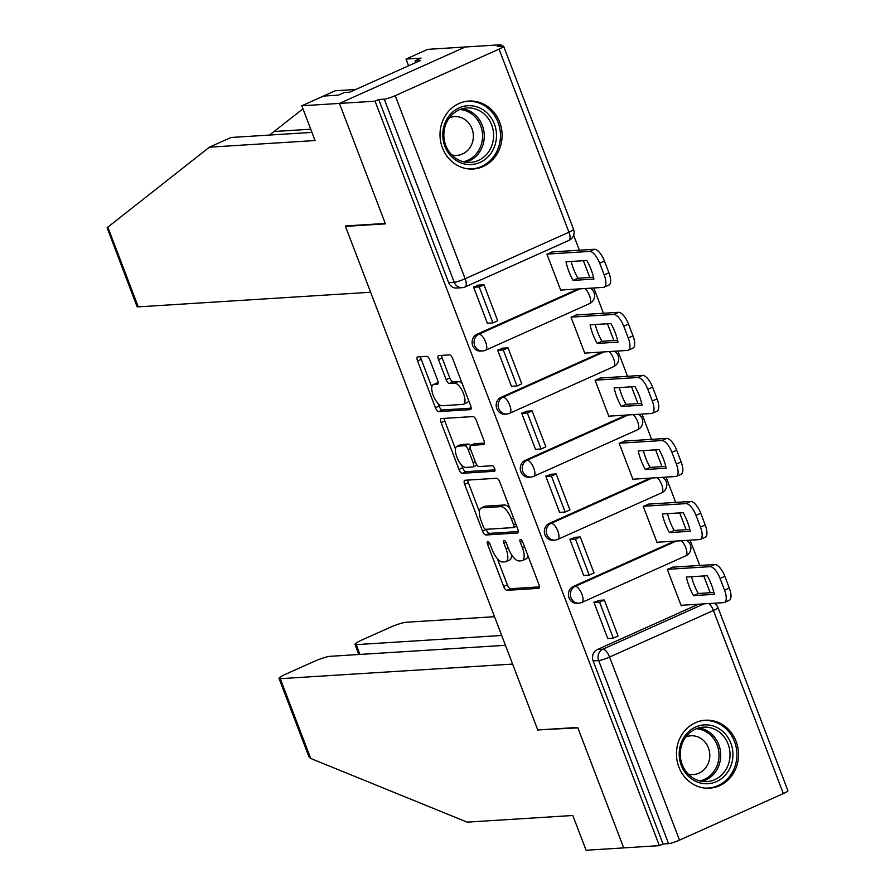 <?xml version="1.0" encoding="UTF-8"?>
<svg xmlns="http://www.w3.org/2000/svg" width="895" height="895" viewBox="0 0 895 895"><rect width="100%" height="100%" fill="white"/><g stroke="black" fill="none" stroke-linecap="round" stroke-linejoin="round"><path stroke-width="1.34" d="M487.753 541.475A2.998 1.163 -114.1 0 0 487.585 541.52A2.998 1.163 -114.1 0 0 487.585 544.328L503.684 586.482A4.285 1.667 -114.1 0 0 506.95 590.342L538.611 588.351A4.285 1.667 -114.1 0 0 538.846 588.295A4.285 1.667 -114.1 0 0 538.846 584.267L522.758 542.124A2.998 1.163 -114.1 0 0 520.465 539.417A2.998 1.163 -114.1 0 0 520.297 539.461A2.998 1.163 -114.1 0 0 520.297 542.28L522.378 547.729A13.716 5.336 -114.1 0 1 522.356 560.594A13.716 5.336 -114.1 0 1 521.595 560.785L518.955 560.941A13.716 5.336 -114.1 0 1 508.483 548.601L506.402 543.153A2.998 1.163 -114.1 0 0 504.109 540.446A2.998 1.163 -114.1 0 0 503.941 540.49A2.998 1.163 -114.1 0 0 503.941 543.31L506.022 548.758A13.716 5.336 -114.1 0 1 505.999 561.624A13.716 5.336 -114.1 0 1 505.239 561.803L502.61 561.97A13.716 5.336 -114.1 0 1 492.127 549.631L490.046 544.182A2.998 1.163 -114.1 0 0 487.753 541.475M678.88 767.037A34.044 31.034 86.4 0 0 709.634 788.193A34.044 31.034 86.4 0 0 736.115 741.384A34.044 31.034 86.4 0 0 705.361 720.229A34.044 31.034 86.4 0 0 678.88 767.037M442.432 147.865A34.044 31.034 86.4 0 0 473.198 169.01A34.044 31.034 86.4 0 0 499.678 122.201A34.044 31.034 86.4 0 0 468.924 101.057A34.044 31.034 86.4 0 0 442.432 147.865M429.958 360.17A4.285 1.667 -114.1 0 0 426.68 356.311L417.797 356.87A4.285 1.667 -114.1 0 0 417.562 356.937A4.285 1.667 -114.1 0 0 417.562 360.953L435.44 407.762A4.285 1.667 -114.1 0 0 438.707 411.622L470.356 409.63A4.285 1.667 -114.1 0 0 470.602 409.574A4.285 1.667 -114.1 0 0 470.602 405.558L452.725 358.738A4.285 1.667 -114.1 0 0 449.458 354.879L438.729 355.561A4.285 1.667 -114.1 0 0 438.494 355.617A4.285 1.667 -114.1 0 0 438.483 359.633L446.135 379.67A4.285 1.667 -114.1 0 0 449.413 383.53L454.727 383.194A11.456 4.464 -114.1 0 1 463.174 392.737A11.456 4.464 -114.1 0 1 463.465 404.26A11.456 4.464 -114.1 0 1 462.827 404.417L441.996 405.726A11.456 4.464 -114.1 0 1 433.538 396.183A11.456 4.464 -114.1 0 1 433.258 384.66A11.456 4.464 -114.1 0 1 433.885 384.503L437.364 384.279A4.285 1.667 -114.1 0 0 437.599 384.223A4.285 1.667 -114.1 0 0 437.61 380.207L429.958 360.17M505.44 645.295L330.154 656.315A13.101 1.745 -20.9 0 0 313.776 661.584L285.897 674.092A13.101 1.745 -20.9 0 0 279.027 678.421A13.101 1.745 -20.9 0 0 280.258 678.69L310.722 758.468L467.123 822.136L572.811 815.49L586.091 850.25L623.703 847.889L577.711 727.445L537.772 729.951L345.47 226.368L385.421 223.862L339.429 103.417L375.072 101.18L659.358 845.641L663.027 843.996L668.576 843.649L598.665 660.566A8.726 7.954 -93.6 0 1 602.917 649.188L704.007 603.868M538.991 729.884L577.868 727.848L623.703 847.889L659.358 845.641M464.919 480.257A4.285 1.667 -114.1 0 0 464.673 480.313A4.285 1.667 -114.1 0 0 464.673 484.329L482.55 531.138A4.285 1.667 -114.1 0 0 485.817 534.997L517.478 533.006A4.285 1.667 -114.1 0 0 517.713 532.95A4.285 1.667 -114.1 0 0 517.713 528.934L499.835 482.114A4.285 1.667 -114.1 0 0 496.568 478.266L464.919 480.257M458.99 469.45L441.112 422.641A4.285 1.667 -114.1 0 1 441.123 418.625A4.285 1.667 -114.1 0 1 441.358 418.558L473.007 416.578A4.285 1.667 -114.1 0 1 476.285 420.426L483.938 440.463A4.285 1.667 -114.1 0 1 483.926 444.479A4.285 1.667 -114.1 0 1 483.692 444.546L470.859 445.352A4.285 1.667 -114.1 0 0 470.613 445.408A4.285 1.667 -114.1 0 0 470.613 449.424L475.681 462.715A4.285 1.667 -114.1 0 0 478.959 466.575L492.328 465.736A2.998 1.163 -114.1 0 1 494.532 468.23A2.998 1.163 -114.1 0 1 494.611 471.251A2.998 1.163 -114.1 0 1 494.443 471.285L462.267 473.31A4.285 1.667 -114.1 0 1 458.99 469.45L462.659 467.805L461.607 465.053M301.805 105.778L323.453 96.078L338.5 95.127L344.374 92.498L349.744 92.163L420.56 60.412L415.179 60.748L421.053 58.119L406.006 59.059L427.653 49.359L465.277 46.987L339.429 103.417L385.264 223.448L345.313 225.965L370.619 292.251L138.266 306.862A13.101 1.745 159.1 0 1 137.047 306.593L107.109 227.733L209.385 147.183L315.074 140.537L301.805 105.778L339.429 103.417L465.277 46.987L500.92 44.75L501.446 46.126M710.182 592.747L703.772 575.944M699.767 565.461L690.112 540.177M686.107 529.695L679.697 512.902M675.691 502.408L666.037 477.124M662.031 466.642L655.621 449.849M651.616 439.367L641.961 414.083M637.956 403.589L631.534 386.797M627.54 376.314L617.886 351.03M613.88 340.547L607.459 323.744M603.454 313.261L593.81 287.977M589.805 277.495L583.383 260.702M579.378 250.22L573.65 235.217M375.072 101.18L378.742 99.535L384.291 99.177A8.726 1.163 -20.9 0 0 395.221 95.664L499.052 49.113A8.726 1.163 -20.9 0 0 503.628 46.227A8.726 1.163 -20.9 0 0 502.811 46.048L497.251 46.395L500.92 44.75M663.027 843.996L593.116 660.913A8.726 7.954 -93.6 0 1 597.368 649.535L698.447 604.215M783.338 793.574L713.427 610.491A8.726 1.163 -20.9 0 0 717.991 607.604L787.913 790.688A8.726 1.163 159.1 0 1 783.338 793.574L679.506 840.136A8.726 1.163 159.1 0 1 668.576 843.649M672.906 567.15L667.323 569.421L681.218 605.792L682.482 605.221M599.628 600.332L593.944 602.313L607.828 638.694L608.365 638.448M575.552 537.28L569.869 539.271L583.753 575.642L584.29 575.407M648.83 504.098L643.248 506.369L657.143 542.739L658.407 542.169M551.477 474.227L545.793 476.218L559.677 512.589L560.214 512.354M624.755 441.056L619.172 443.316L633.067 479.686L634.331 479.127M527.401 411.174L521.718 413.166L535.602 449.547L536.139 449.301M600.679 378.003L595.097 380.263L608.992 416.645L610.256 416.074M503.326 348.133L497.642 350.124L511.526 386.495L512.063 386.248M576.604 314.95L571.021 317.222L584.916 353.592L586.18 353.022M479.25 285.08L473.567 287.071L487.451 323.442L487.988 323.207M552.528 251.909L546.946 254.169L560.829 290.539L562.105 289.969M476.979 334.294L478.959 334.171A8.726 7.954 -93.6 0 0 474.294 344.172A8.726 7.954 -93.6 0 0 482.584 350.963L480.615 351.086A8.726 7.954 86.4 0 1 472.325 344.295A8.726 7.954 86.4 0 1 476.979 334.294L578.069 288.973M501.055 397.346L503.035 397.212A8.726 7.954 -93.6 0 0 498.37 407.225A8.726 7.954 -93.6 0 0 506.659 414.016L504.69 414.139A8.726 7.954 86.4 0 1 496.401 407.348A8.726 7.954 86.4 0 1 501.055 397.346L602.145 352.015M525.141 460.388L527.11 460.265A8.726 7.954 -93.6 0 0 522.445 470.267A8.726 7.954 -93.6 0 0 530.746 477.057L528.766 477.192A8.726 7.954 86.4 0 1 520.476 470.39A8.726 7.954 86.4 0 1 525.141 460.388L626.22 415.067M549.217 523.441L551.186 523.318A8.726 7.954 -93.6 0 0 546.521 533.319A8.726 7.954 -93.6 0 0 554.822 540.11L552.841 540.233A8.726 7.954 86.4 0 1 544.552 533.442A8.726 7.954 86.4 0 1 549.217 523.441L650.296 478.12M573.292 586.493L575.261 586.37A8.726 7.954 -93.6 0 0 570.596 596.372A8.726 7.954 -93.6 0 0 578.897 603.163L576.928 603.286A8.726 7.954 86.4 0 1 568.627 596.495A8.726 7.954 86.4 0 1 573.292 586.493L674.371 541.173M345.47 226.368L346.544 225.887M378.742 99.535L448.652 282.619A8.726 7.954 86.4 0 0 456.539 288.033L462.1 287.687A8.726 7.954 -93.6 0 1 454.212 282.272L384.291 99.177M505.999 561.624L509.669 559.979A13.716 5.336 -114.1 0 0 511.459 554.598M522.356 560.594L526.025 558.95A13.716 5.336 -114.1 0 0 527.815 555.359M497.363 558.693L507.353 584.838A4.285 1.667 -114.1 0 0 510.62 588.697L539.417 586.885M486.142 529.292L486.22 529.493A4.285 1.667 -114.1 0 0 489.487 533.353L518.283 531.54M467.783 480.067A4.285 1.667 -114.1 0 0 468.342 482.685L479.384 511.593M483.345 526.618A2.998 1.163 -114.1 0 0 485.638 529.325L513.417 527.58A2.998 1.163 -114.1 0 0 513.585 527.535A2.998 1.163 -114.1 0 0 513.585 524.716L511.392 518.966A13.716 5.336 -114.1 0 0 500.92 506.626L481.924 507.823A13.716 5.336 -114.1 0 0 481.163 508.002A13.716 5.336 -114.1 0 0 481.152 520.868L483.345 526.618M509.826 508.27A13.716 5.336 -114.1 0 0 504.59 504.981L500.92 506.626M481.163 508.002L484.833 506.357A13.716 5.336 -114.1 0 1 485.593 506.178L504.59 504.981M455.454 448.921L444.781 420.997L441.112 422.641M444.222 418.379A4.285 1.667 -114.1 0 0 444.781 420.997M484.497 443.081L474.518 443.707A4.285 1.667 -114.1 0 0 474.283 443.763A4.285 1.667 -114.1 0 0 474.081 443.898M494.98 469.841L465.937 471.665L462.267 473.31M457.535 446.191A11.456 4.464 -114.1 0 0 456.897 446.336A11.456 4.464 -114.1 0 0 457.188 457.86A11.456 4.464 -114.1 0 0 465.635 467.414L472.985 466.944A4.285 1.667 -114.1 0 0 473.22 466.888A4.285 1.667 -114.1 0 0 473.22 462.872L468.152 449.581A4.285 1.667 -114.1 0 0 464.874 445.721L457.535 446.191L461.205 444.535A11.456 4.464 -114.1 0 0 460.567 444.692L456.897 446.336M470.49 445.486A4.285 1.667 -114.1 0 0 468.544 444.077L464.874 445.721M461.205 444.535L468.544 444.077M462.659 467.805A4.285 1.667 -114.1 0 0 465.937 471.665M433.258 384.66L436.917 383.015A11.456 4.464 -114.1 0 1 437.554 382.859L438.17 382.814M463.465 404.26L467.134 402.616A11.456 4.464 -114.1 0 0 468.555 400.199M462.279 383.742A11.456 4.464 -114.1 0 0 458.397 381.55L454.727 383.194M441.593 355.382A4.285 1.667 -114.1 0 0 442.152 357.989L449.805 378.026A4.285 1.667 -114.1 0 0 453.071 381.885L458.397 381.55M438.114 403.533L439.098 406.117A4.285 1.667 -114.1 0 0 442.376 409.977L471.162 408.165M420.661 356.691A4.285 1.667 -114.1 0 0 421.232 359.309L431.826 387.065M672.29 567.184L714.825 564.51A13.101 5.09 65.9 0 1 724.827 576.302L729.302 588.026A13.101 5.09 -114.1 0 1 729.291 600.31L724.525 602.447A13.101 5.09 -114.1 0 0 724.536 590.163L729.302 588.026M691.566 576.716A27.063 10.527 -114.1 0 0 698.268 593.497L713.908 592.512M598.173 600.422L604.349 600.03L599.572 602.167L613.31 638.135L607.761 638.493M599.572 602.167L594.023 602.514M604.349 600.03L618.076 635.998L613.31 638.135M724.525 602.447A13.101 5.09 -114.1 0 1 723.798 602.626L681.028 605.311M667.525 569.332L710.059 566.658A13.101 5.09 65.9 0 1 720.061 578.438L724.536 590.163M693.502 595.634L714.311 594.325A27.063 10.527 65.9 0 0 707.207 575.731L686.398 577.04A27.063 10.527 -114.1 0 0 693.502 595.634L698.268 593.497M310.722 758.468L308.988 756.868L279.027 678.421M494.521 616.7L406.106 622.26A13.101 1.745 -20.9 0 0 389.728 627.529L361.837 640.037A13.101 1.745 -20.9 0 0 354.979 644.366A13.101 1.745 -20.9 0 0 356.21 644.635L359.958 654.435M501.692 635.484L356.21 644.635M537.917 730.365L512.611 664.079L280.258 678.69M302.957 108.821L269.563 135.055M313.586 100.464L335.233 90.764L355.74 89.466M406.006 59.059L408.567 65.782M209.385 147.183L231.033 137.483L311.963 132.393M415.179 60.748L415.862 62.516M716.481 781.581A29.468 26.861 -93.6 0 1 681.296 765.404A29.468 26.861 -93.6 0 1 695.65 727.02A29.468 26.861 -93.6 0 1 730.835 743.197A29.468 26.861 -93.6 0 1 716.481 781.581M695.527 729.101A27.286 24.87 86.4 0 0 680.961 760.358A27.286 24.87 86.4 0 0 706.882 781.581A27.286 24.87 86.4 0 0 714.814 779.612A27.286 24.87 86.4 0 0 729.369 748.354A27.286 24.87 86.4 0 0 703.459 727.132A27.286 24.87 86.4 0 0 695.527 729.101M688.188 774.063A19.421 17.71 86.4 0 0 693.312 774.567A19.421 17.71 86.4 0 0 698.961 773.168A19.421 17.71 86.4 0 0 709.321 750.905A19.421 17.71 86.4 0 0 690.873 735.791A19.421 17.71 86.4 0 0 685.85 736.932M704.611 788.059A33.831 30.833 86.4 0 0 708.191 788.059A33.831 30.833 86.4 0 0 718.025 785.62A33.831 30.833 86.4 0 0 736.082 746.855A33.831 30.833 86.4 0 0 703.94 720.542A33.831 30.833 86.4 0 0 700.393 720.99M480.044 162.409A29.468 26.861 -93.6 0 1 444.86 146.232A29.468 26.861 -93.6 0 1 459.202 107.847A29.468 26.861 -93.6 0 1 494.387 124.025A29.468 26.861 -93.6 0 1 480.044 162.409M459.079 109.917A27.286 24.87 86.4 0 0 444.524 141.186A27.286 24.87 86.4 0 0 470.434 162.409A27.286 24.87 86.4 0 0 478.377 160.44A27.286 24.87 86.4 0 0 492.932 129.182A27.286 24.87 86.4 0 0 467.011 107.948A27.286 24.87 86.4 0 0 459.079 109.917M451.74 154.891A19.421 17.71 86.4 0 0 456.864 155.383A19.421 17.71 86.4 0 0 462.514 153.985A19.421 17.71 86.4 0 0 472.884 131.733A19.421 17.71 86.4 0 0 454.436 116.618A19.421 17.71 86.4 0 0 449.413 117.748M468.174 168.886A33.831 30.833 86.4 0 0 471.743 168.886A33.831 30.833 86.4 0 0 481.588 166.448A33.831 30.833 86.4 0 0 499.634 127.683A33.831 30.833 86.4 0 0 467.503 101.359A33.831 30.833 86.4 0 0 463.957 101.806M648.215 504.142L690.75 501.468A13.101 5.09 65.9 0 1 700.751 513.249L705.226 524.973A13.101 5.09 -114.1 0 1 705.215 537.257L700.438 539.394A13.101 5.09 -114.1 0 0 700.461 527.11L705.226 524.973M667.491 513.663A27.063 10.527 -114.1 0 0 674.192 530.444L689.832 529.46M574.098 537.369L580.262 536.978L575.496 539.126L589.234 575.093L583.685 575.44M575.496 539.126L569.947 539.472M580.262 536.978L594 572.957L589.234 575.093M700.438 539.394A13.101 5.09 -114.1 0 1 699.711 539.573L656.952 542.258M643.449 506.279L685.984 503.605A13.101 5.09 65.9 0 1 695.986 515.386L700.461 527.11M669.426 532.581L690.235 531.272A27.063 10.527 65.9 0 0 683.131 512.678L662.322 513.987A27.063 10.527 -114.1 0 0 669.426 532.581L674.192 530.444M624.139 441.09L666.674 438.416A13.101 5.09 65.9 0 1 676.676 450.207L681.151 461.921A13.101 5.09 -114.1 0 1 681.14 474.216L676.363 476.353A13.101 5.09 -114.1 0 0 676.385 464.057L681.151 461.921M643.415 450.61A27.063 10.527 -114.1 0 0 650.117 467.391L665.757 466.407M550.022 474.316L556.187 473.936L551.421 476.073L565.159 512.041L559.599 512.387M551.421 476.073L545.872 476.42M556.187 473.936L569.925 509.904L565.159 512.041M676.363 476.353A13.101 5.09 -114.1 0 1 675.635 476.52L632.877 479.217M619.374 443.226L661.908 440.553A13.101 5.09 65.9 0 1 671.91 452.344L676.385 464.057M645.351 469.528L666.16 468.219A27.063 10.527 65.9 0 0 659.056 449.637L638.247 450.935A27.063 10.527 -114.1 0 0 645.351 469.528L650.117 467.391M600.064 378.037L642.599 375.363A13.101 5.09 65.9 0 1 652.6 387.155L657.075 398.879A13.101 5.09 -114.1 0 1 657.064 411.163L652.287 413.3A13.101 5.09 -114.1 0 0 652.31 401.016L657.075 398.879M619.34 387.569A27.063 10.527 -114.1 0 0 626.041 404.339L641.681 403.365M525.947 411.275L532.111 410.883L527.345 413.02L541.083 448.988L535.523 449.346M527.345 413.02L521.796 413.367M532.111 410.883L545.849 446.851L541.083 448.988M652.287 413.3A13.101 5.09 -114.1 0 1 651.56 413.479L608.801 416.164M595.298 380.185L637.833 377.5A13.101 5.09 65.9 0 1 647.835 389.291L652.31 401.016M621.275 406.487L642.073 405.178A27.063 10.527 65.9 0 0 634.98 386.584L614.171 387.893A27.063 10.527 -114.1 0 0 621.275 406.487L626.041 404.339M575.988 314.995L618.523 312.321A13.101 5.09 65.9 0 1 628.525 324.102L633 335.826A13.101 5.09 -114.1 0 1 632.989 348.11L628.212 350.247A13.101 5.09 -114.1 0 0 628.234 337.963L633 335.826M595.264 324.516A27.063 10.527 -114.1 0 0 601.966 341.297L617.595 340.313M501.871 348.222L508.036 347.831L503.27 349.967L517.008 385.946L511.448 386.293M503.27 349.967L497.721 350.325M508.036 347.831L521.774 383.81L517.008 385.946M628.212 350.247A13.101 5.09 -114.1 0 1 627.484 350.426L584.726 353.111M571.223 317.132L613.746 314.458A13.101 5.09 65.9 0 1 623.759 326.239L628.234 337.963M597.189 343.434L617.997 342.125A27.063 10.527 65.9 0 0 610.905 323.531L590.096 324.84A27.063 10.527 -114.1 0 0 597.189 343.434L601.966 341.297M551.913 251.942L594.448 249.269A13.101 5.09 65.9 0 1 604.449 261.06L608.924 272.774A13.101 5.09 -114.1 0 1 608.913 285.058L604.136 287.206A13.101 5.09 -114.1 0 0 604.159 274.91L608.924 272.774M571.189 261.463A27.063 10.527 -114.1 0 0 577.89 278.244L593.519 277.26M477.796 285.169L483.96 284.789L479.194 286.926L492.932 322.894L487.372 323.24M479.194 286.926L473.634 287.273M483.96 284.789L497.698 320.757L492.932 322.894M604.136 287.206A13.101 5.09 -114.1 0 1 603.409 287.373L560.65 290.069M547.136 254.079L589.671 251.405A13.101 5.09 65.9 0 1 599.684 263.197L604.159 274.91M573.113 280.381L593.922 279.072A27.063 10.527 65.9 0 0 586.829 260.479L566.02 261.787A27.063 10.527 -114.1 0 0 573.113 280.381L577.89 278.244M489.688 543.388L487.585 544.328M522.4 541.33L520.297 542.28M506.044 542.359L503.941 543.31M395.221 95.664L465.131 278.748L568.963 232.197L499.052 49.113M597.368 649.535L602.917 649.188A8.726 3.401 -114.1 0 1 609.584 657.053L679.506 840.136M708.907 603.554A8.726 3.401 -114.1 0 1 713.427 610.491L609.584 657.053A8.726 1.163 159.1 0 1 598.665 660.566L593.116 660.913M482.584 350.963A8.726 8.726 0 0 0 485.616 350.214A8.726 3.401 65.9 0 0 485.627 342.024A8.726 3.401 65.9 0 0 478.959 334.171L580.038 288.85M506.659 414.016A8.726 8.726 0 0 0 509.691 413.266A8.726 3.401 65.9 0 0 509.702 405.077A8.726 3.401 65.9 0 0 503.035 397.212L604.114 351.892M530.746 477.057A8.726 8.726 0 0 0 533.767 476.319A8.726 3.401 65.9 0 0 533.778 468.13A8.726 3.401 65.9 0 0 527.11 460.265L628.189 414.944M554.822 540.11A8.726 8.726 0 0 0 557.842 539.361A8.726 3.401 65.9 0 0 557.853 531.171A8.726 3.401 65.9 0 0 551.186 523.318L652.265 477.997M578.897 603.163A8.726 8.726 0 0 0 581.918 602.413A8.726 3.401 65.9 0 0 581.929 594.224A8.726 3.401 65.9 0 0 575.261 586.37L676.34 541.039M681.24 540.737A8.726 3.401 65.9 0 1 685.76 547.673A8.726 3.401 -114.1 0 1 685.749 555.862A8.726 8.726 0 0 0 686.655 540.401M657.165 477.684A8.726 3.401 65.9 0 1 661.685 484.62A8.726 3.401 -114.1 0 1 661.673 492.809A8.726 8.726 0 0 0 662.58 477.348M633.089 414.642A8.726 3.401 65.9 0 1 637.609 421.567A8.726 3.401 -114.1 0 1 637.598 429.757A8.726 8.726 0 0 0 638.504 414.295M609.014 351.59A8.726 3.401 65.9 0 1 613.534 358.526A8.726 3.401 -114.1 0 1 613.522 366.715A8.726 8.726 0 0 0 614.429 351.243M584.938 288.537A8.726 3.401 65.9 0 1 589.458 295.473A8.726 3.401 -114.1 0 1 589.447 303.662A8.726 8.726 0 0 0 590.353 288.201M448.652 282.619L454.212 282.272A8.726 1.163 159.1 0 0 465.131 278.748A8.726 3.401 65.9 0 1 465.12 286.937L568.952 240.386A8.726 8.726 0 0 0 573.538 229.31L503.628 46.227M573.538 229.31A8.726 1.163 -20.9 0 1 568.963 232.197A8.726 3.401 65.9 0 1 568.952 240.386M508.17 547.796L506.022 548.758M524.526 546.767L522.378 547.729M510.62 588.697L506.95 590.342M507.353 584.838L503.684 586.482M489.487 533.353L485.817 534.997M486.22 529.493L482.55 531.138M468.342 482.685L464.673 484.329M515.744 523.754L513.585 524.716M513.54 518.004L511.392 518.966M485.593 506.178L481.924 507.823M474.518 443.707L470.859 445.352M475.379 461.909L473.22 462.872M470.334 448.596L468.152 449.581M437.554 382.859L433.885 384.503M453.071 381.885L449.413 383.53M449.805 378.026L446.135 379.67M442.152 357.989L438.483 359.633M442.376 409.977L438.707 411.622M439.098 406.117L435.44 407.762M421.232 359.309L417.562 360.953M710.059 566.658L714.825 564.51M720.061 578.438L724.827 576.302M107.803 227.073L138.266 306.862M310.744 129.204L274.116 131.509M698.816 727.903A27.286 24.87 -93.6 0 1 720.475 751.487A27.286 24.87 -93.6 0 1 705.484 780.205A27.286 24.87 -93.6 0 1 702.183 781.391M699.756 780.91A26.391 24.053 86.4 0 0 704.275 779.433A26.391 24.053 86.4 0 0 718.674 750.905A26.391 24.053 86.4 0 0 696.478 728.698M462.379 108.731A27.286 24.87 -93.6 0 1 484.027 132.303A27.286 24.87 -93.6 0 1 469.036 161.022A27.286 24.87 -93.6 0 1 465.747 162.219M463.319 161.726A26.391 24.053 86.4 0 0 467.839 160.25A26.391 24.053 86.4 0 0 482.237 131.733A26.391 24.053 86.4 0 0 460.03 109.514M685.984 503.605L690.75 501.468M695.986 515.386L700.751 513.249M661.908 440.553L666.674 438.416M671.91 452.344L676.676 450.207M637.833 377.5L642.599 375.363M647.835 389.291L652.6 387.155M613.746 314.458L618.523 312.321M623.759 326.239L628.525 324.102M589.671 251.405L594.448 249.269M599.684 263.197L604.449 261.06M685.749 555.862L581.918 602.413M661.673 492.809L557.842 539.361M637.598 429.757L533.767 476.319M613.522 366.715L509.691 413.266M589.447 303.662L485.616 350.214M462.1 287.687A8.726 8.726 0 0 0 465.12 286.937M717.991 607.604A8.726 8.726 0 0 0 714.311 603.219M516.661 526.159L513.585 527.535M474.283 443.763L470.613 445.408M476.89 465.243L473.22 466.888M354.979 644.366L358.85 654.513M703.94 720.542L701.87 720.665M708.191 788.059L706.121 788.193M467.503 101.359L465.434 101.493M471.743 168.886L469.674 169.021"/></g></svg>
